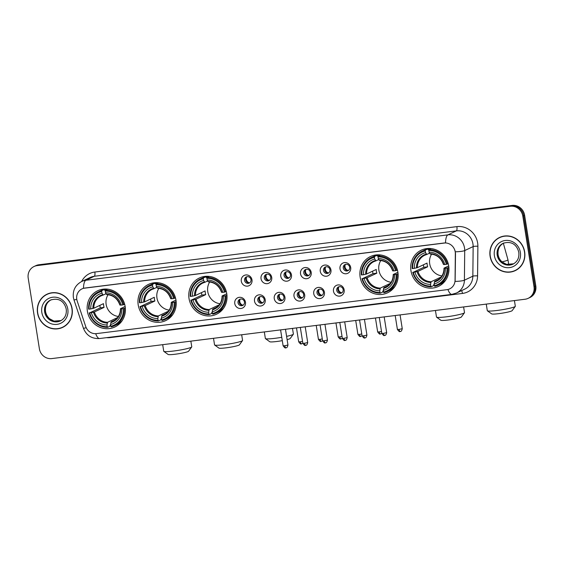 <?xml version="1.0" encoding="UTF-8"?>
<svg xmlns="http://www.w3.org/2000/svg" width="564" height="564" viewBox="0 0 564 564"><rect width="100%" height="100%" fill="white"/><g stroke="black" fill="none" stroke-linecap="round" stroke-linejoin="round"><path stroke-width="0.85" d="M410.944 270.671A20.05 18.936 -115.3 0 0 438.404 286.434A20.05 18.936 -115.3 0 0 448.718 265.94A20.05 18.936 -115.3 0 0 421.266 250.176A20.05 18.936 -115.3 0 0 410.944 270.671M138.201 304.877A20.05 18.936 -115.3 0 0 165.654 320.634A20.05 18.936 -115.3 0 0 175.975 300.14A20.05 18.936 -115.3 0 0 148.522 284.376A20.05 18.936 -115.3 0 0 138.201 304.877M189.018 298.504A20.05 18.936 -115.3 0 0 216.47 314.261A20.05 18.936 -115.3 0 0 226.784 293.766A20.05 18.936 -115.3 0 0 199.332 278.01A20.05 18.936 -115.3 0 0 189.018 298.504M360.135 277.044A20.05 18.936 -115.3 0 0 387.588 292.808A20.05 18.936 -115.3 0 0 397.909 272.306A20.05 18.936 -115.3 0 0 370.449 256.549A20.05 18.936 -115.3 0 0 360.135 277.044M87.385 311.243A20.05 18.936 -115.3 0 0 114.837 327.007A20.05 18.936 -115.3 0 0 125.159 306.506A20.05 18.936 -115.3 0 0 97.706 290.749A20.05 18.936 -115.3 0 0 87.385 311.243M245.467 302.233A5.675 5.358 64.7 0 1 241.004 308.48A5.675 5.358 64.7 0 1 234.772 303.573A5.675 5.358 64.7 0 1 239.235 297.327A5.675 5.358 64.7 0 1 245.467 302.233M238.036 302.776A3.405 3.215 -115.3 0 0 242.696 305.448A3.405 3.215 -115.3 0 0 244.452 301.966A3.405 3.215 -115.3 0 0 239.792 299.294A3.405 3.215 -115.3 0 0 238.036 302.776M265.207 299.759A5.675 5.358 64.7 0 1 260.744 306.005A5.675 5.358 64.7 0 1 254.512 301.098A5.675 5.358 64.7 0 1 258.975 294.852A5.675 5.358 64.7 0 1 265.207 299.759M257.776 300.295A3.405 3.215 -115.3 0 0 262.443 302.974A3.405 3.215 -115.3 0 0 264.192 299.491A3.405 3.215 -115.3 0 0 259.532 296.819A3.405 3.215 -115.3 0 0 257.776 300.295M284.947 297.284A5.675 5.358 64.7 0 1 280.484 303.531A5.675 5.358 64.7 0 1 274.259 298.624A5.675 5.358 64.7 0 1 278.722 292.371A5.675 5.358 64.7 0 1 284.947 297.284M277.516 297.82A3.405 3.215 -115.3 0 0 282.183 300.499A3.405 3.215 -115.3 0 0 283.932 297.017A3.405 3.215 -115.3 0 0 279.272 294.345A3.405 3.215 -115.3 0 0 277.516 297.82M304.687 294.803A5.675 5.358 64.7 0 1 300.224 301.056A5.675 5.358 64.7 0 1 293.999 296.149A5.675 5.358 64.7 0 1 298.462 289.896A5.675 5.358 64.7 0 1 304.687 294.803M297.263 295.346A3.405 3.215 -115.3 0 0 301.923 298.025A3.405 3.215 -115.3 0 0 303.679 294.542A3.405 3.215 -115.3 0 0 299.012 291.87A3.405 3.215 -115.3 0 0 297.263 295.346M324.434 292.328A5.675 5.358 64.7 0 1 319.971 298.582A5.675 5.358 64.7 0 1 313.739 293.668A5.675 5.358 64.7 0 1 318.202 287.421A5.675 5.358 64.7 0 1 324.434 292.328M317.003 292.871A3.405 3.215 -115.3 0 0 321.663 295.55A3.405 3.215 -115.3 0 0 323.419 292.067A3.405 3.215 -115.3 0 0 318.759 289.388A3.405 3.215 -115.3 0 0 317.003 292.871M344.174 289.854A5.675 5.358 64.7 0 1 339.711 296.107A5.675 5.358 64.7 0 1 333.479 291.193A5.675 5.358 64.7 0 1 337.942 284.947A5.675 5.358 64.7 0 1 344.174 289.854M336.743 290.397A3.405 3.215 -115.3 0 0 341.403 293.076A3.405 3.215 -115.3 0 0 343.159 289.593A3.405 3.215 -115.3 0 0 338.499 286.914A3.405 3.215 -115.3 0 0 336.743 290.397M251.988 279.871A5.675 5.358 64.7 0 1 247.525 286.124A5.675 5.358 64.7 0 1 241.3 281.21A5.675 5.358 64.7 0 1 245.763 274.964A5.675 5.358 64.7 0 1 251.988 279.871M244.564 280.414A3.405 3.215 -115.3 0 0 249.225 283.093A3.405 3.215 -115.3 0 0 250.973 279.61A3.405 3.215 -115.3 0 0 246.313 276.931A3.405 3.215 -115.3 0 0 244.564 280.414M271.728 277.396A5.675 5.358 64.7 0 1 267.273 283.643A5.675 5.358 64.7 0 1 261.04 278.736A5.675 5.358 64.7 0 1 265.503 272.49A5.675 5.358 64.7 0 1 271.728 277.396M264.304 277.939A3.405 3.215 -115.3 0 0 268.965 280.611A3.405 3.215 -115.3 0 0 270.72 277.135A3.405 3.215 -115.3 0 0 266.053 274.457A3.405 3.215 -115.3 0 0 264.304 277.939M291.475 274.922A5.675 5.358 64.7 0 1 287.013 281.168A5.675 5.358 64.7 0 1 280.78 276.261A5.675 5.358 64.7 0 1 285.243 270.015A5.675 5.358 64.7 0 1 291.475 274.922M284.044 275.465A3.405 3.215 -115.3 0 0 288.705 278.137A3.405 3.215 -115.3 0 0 290.46 274.661A3.405 3.215 -115.3 0 0 285.8 271.982A3.405 3.215 -115.3 0 0 284.044 275.465M311.215 272.447A5.675 5.358 64.7 0 1 306.753 278.694A5.675 5.358 64.7 0 1 300.527 273.787A5.675 5.358 64.7 0 1 304.983 267.54A5.675 5.358 64.7 0 1 311.215 272.447M303.784 272.99A3.405 3.215 -115.3 0 0 308.452 275.662A3.405 3.215 -115.3 0 0 310.2 272.186A3.405 3.215 -115.3 0 0 305.54 269.507A3.405 3.215 -115.3 0 0 303.784 272.99M330.955 269.973A5.675 5.358 64.7 0 1 326.493 276.219A5.675 5.358 64.7 0 1 320.267 271.312A5.675 5.358 64.7 0 1 324.73 265.066A5.675 5.358 64.7 0 1 330.955 269.973M323.532 270.516A3.405 3.215 -115.3 0 0 328.192 273.188A3.405 3.215 -115.3 0 0 329.94 269.705A3.405 3.215 -115.3 0 0 325.28 267.033A3.405 3.215 -115.3 0 0 323.532 270.516M350.695 267.498A5.675 5.358 64.7 0 1 346.233 273.744A5.675 5.358 64.7 0 1 340.007 268.838A5.675 5.358 64.7 0 1 344.47 262.591A5.675 5.358 64.7 0 1 350.695 267.498M343.272 268.034A3.405 3.215 -115.3 0 0 347.932 270.713A3.405 3.215 -115.3 0 0 349.687 267.23A3.405 3.215 -115.3 0 0 345.02 264.558A3.405 3.215 -115.3 0 0 343.272 268.034M243.232 305.124A3.405 3.215 64.7 0 1 240.377 299.082M262.972 302.649A3.405 3.215 64.7 0 1 260.124 296.608M282.719 300.175A3.405 3.215 64.7 0 1 279.864 294.133M302.459 297.7A3.405 3.215 64.7 0 1 299.604 291.659M322.199 295.226A3.405 3.215 64.7 0 1 319.344 289.184M341.939 292.751A3.405 3.215 64.7 0 1 339.084 286.709M249.76 282.768A3.405 3.215 64.7 0 1 246.905 276.727M269.5 280.294A3.405 3.215 64.7 0 1 266.645 274.252M289.24 277.812A3.405 3.215 64.7 0 1 286.385 271.777M308.98 275.338A3.405 3.215 64.7 0 1 306.132 269.303M328.727 272.863A3.405 3.215 64.7 0 1 325.872 266.821M348.467 270.389A3.405 3.215 64.7 0 1 345.612 264.347M77.19 301.028A10.215 9.644 64.7 0 1 76.767 299.301A10.215 9.644 64.7 0 1 82.027 288.86A10.215 9.644 64.7 0 1 84.804 288.056L444.002 243.013A10.215 9.644 64.7 0 1 455.338 253.61L455.063 280.195A10.215 9.644 64.7 0 1 449.677 288.874A10.215 9.644 64.7 0 1 446.907 289.677L96.5 333.613A10.215 9.644 64.7 0 1 85.714 326.507L77.19 301.028M37.534 312.964A18.344 17.329 -115.3 0 0 62.66 327.388A18.344 17.329 -115.3 0 0 72.1 308.635A18.344 17.329 -115.3 0 0 46.981 294.211A18.344 17.329 -115.3 0 0 37.534 312.964M60.144 328.135A18.344 17.329 -115.3 0 0 63.105 327.169M490.095 256.218A18.344 17.329 -115.3 0 0 515.221 270.642A18.344 17.329 -115.3 0 0 524.661 251.882A18.344 17.329 -115.3 0 0 499.542 237.465A18.344 17.329 -115.3 0 0 490.095 256.218M512.704 271.39A18.344 17.329 -115.3 0 0 515.665 270.417M83.486 288.303L445.532 242.908A13.24 4.16 -97.1 0 1 447.908 234.871A15.129 14.29 64.7 0 1 464.517 247.956A15.129 14.29 64.7 0 1 464.715 250.564L464.405 280.188A15.129 14.29 64.7 0 1 456.424 293.04L464.863 289.057A15.129 14.29 -115.3 0 0 472.844 276.198L473.147 246.581A15.129 14.29 -115.3 0 0 472.956 243.965A15.129 14.29 -115.3 0 0 456.346 230.88L94.301 276.275A15.129 14.29 -115.3 0 0 90.191 277.474L81.752 281.457A15.129 14.29 64.7 0 1 85.862 280.266A13.24 4.16 82.9 0 0 83.486 288.303M528.158 298.342L529.956 297.496A11.351 10.716 -115.3 0 0 535.8 285.892L524.612 215.237L523.709 215.667A11.351 10.716 -115.3 0 0 511.252 205.846L38.021 265.186A11.351 10.716 -115.3 0 0 34.94 266.081A11.351 10.716 -115.3 0 1 38.021 265.186L511.252 205.846A11.351 10.716 -115.3 0 1 523.709 215.667L534.898 286.315L523.709 215.667L522.807 216.09A11.351 10.716 -115.3 0 0 510.349 206.276L37.125 265.609A11.351 10.716 -115.3 0 0 34.044 266.504A11.351 10.716 -115.3 0 0 28.2 278.108L39.388 348.763A11.351 10.716 -115.3 0 0 51.846 358.577L525.077 299.237A11.351 10.716 -115.3 0 0 528.158 298.342A11.351 10.716 -115.3 0 0 534.002 286.745L522.807 216.09M529.06 297.919A11.351 10.716 -115.3 0 0 534.898 286.315A11.351 10.716 -115.3 0 1 529.06 297.919M454.958 250.331L455.508 253.532L455.12 281.422A13.24 1.988 0.6 0 0 464.405 280.188L472.844 276.198A3.786 0.571 -179.4 0 1 477.581 275.874A18.915 17.865 64.7 0 1 462.466 293.435L110.22 337.603A18.915 17.865 64.7 0 1 106.504 337.667M499.993 237.261A18.344 17.329 -115.3 0 0 497.363 238.932M47.432 294.006A18.344 17.329 -115.3 0 0 44.803 295.677M524.612 215.237A11.351 10.716 -115.3 0 0 512.154 205.423L38.923 264.763A11.351 10.716 -115.3 0 0 35.842 265.658L34.044 266.504M50.4 293.033A18.161 17.146 -115.3 0 0 47.961 293.957L47.059 294.38A18.161 17.146 -115.3 0 0 37.718 312.942A18.161 17.146 -115.3 0 0 62.576 327.219A18.161 17.146 -115.3 0 0 71.924 308.656A18.161 17.146 -115.3 0 0 47.059 294.38M62.576 327.219L63.478 326.789A18.161 17.146 -115.3 0 0 65.734 325.491M502.961 236.288A18.161 17.146 -115.3 0 0 500.522 237.211L499.619 237.634A18.161 17.146 -115.3 0 0 490.278 256.197A18.161 17.146 -115.3 0 0 515.136 270.466A18.161 17.146 -115.3 0 0 524.485 251.904A18.161 17.146 -115.3 0 0 499.619 237.634M515.136 270.466L516.039 270.043A18.161 17.146 -115.3 0 0 518.295 268.746M191.711 346.966L188.58 351.238A10.406 1.008 171 0 1 175.242 354.22A10.406 1.008 171 0 1 168.128 354.474L163.828 351.386A14.185 1.382 -9 0 0 173.529 351.034A14.185 1.382 -9 0 0 191.711 346.966A14.185 1.382 -9 0 0 191.76 346.825L190.858 341.149M108.076 294.704A13.994 13.219 -115.3 0 0 106.131 304.363A13.994 13.219 -115.3 0 0 118.37 316.474M125.335 307.972L123.431 308.621A18.006 17.005 -115.3 0 1 110.84 326.26L110.565 324.533A16.264 15.362 -115.3 0 0 121.782 308.825L120.534 308.67L125.152 306.485M115.021 320.014L111.122 321.861L110.565 324.533M110.65 325.068L110.086 325.336L110.029 326.211L107.618 327.346L107.28 326.704A18.006 17.005 -115.3 0 1 89.697 312.851L91.347 312.646A16.264 15.362 -115.3 0 0 107.005 324.984L107.555 322.305L117.22 317.736A13.994 13.219 -115.3 0 0 117.46 317.736M101.703 291.496L101.809 290.643A18.76 17.717 -115.3 0 0 98.481 291.807A18.76 17.717 -115.3 0 0 88.618 309.114L89.105 309.135A18.006 17.005 -115.3 0 1 101.703 291.496L101.971 293.217A16.264 15.362 -115.3 0 0 90.755 308.924L93.821 308.226L103.487 303.658A13.994 13.219 -115.3 0 0 103.656 305.533A13.994 13.219 -115.3 0 0 104.072 307.38L94.407 311.948L91.347 312.646M89.697 312.851L100.307 307.852A17.97 16.969 64.7 0 1 99.92 306.005A17.97 16.969 64.7 0 1 99.828 305.385M101.809 290.643L104.213 289.508L104.516 290.206L106.892 289.085M110.84 326.26L111.186 326.901A18.76 17.717 -115.3 0 0 114.513 325.738L116.917 324.596A18.76 17.717 -115.3 0 0 122.014 320.881M123.784 304.708A18.76 17.717 -115.3 0 0 105.369 290.199L105.264 291.052A18.006 17.005 -115.3 0 1 122.846 304.905L124.679 304.285M107.583 289.156L105.369 290.199M114.513 325.738A18.76 17.717 -115.3 0 0 124.376 308.423M89.204 312.837A18.76 17.717 -115.3 0 0 107.618 327.346M122.846 304.905L121.197 305.11A16.264 15.362 -115.3 0 0 105.538 292.772L105.264 291.052M121.782 308.825L123.431 308.621M107.005 324.984L107.28 326.704M105.538 292.772L106.314 294.232A14.551 13.74 -115.3 0 1 120.076 305.075L121.197 305.11M110.812 322.594A14.551 13.74 -115.3 0 0 120.668 308.79L120.534 308.67M104.213 289.508A18.76 17.717 -115.3 0 0 100.885 290.671L98.481 291.807M90.755 308.924L89.105 309.135M106.039 293.717L103.24 295.042L101.971 293.217M103.24 295.042L102.754 294.676A14.551 13.74 -115.3 0 0 92.898 308.48M100.307 307.852L104.072 307.38M162.693 344.682L163.736 351.259A14.185 1.382 -9 0 0 163.828 351.386M242.527 340.593L239.39 344.865A10.406 1.008 171 0 1 226.058 347.847A10.406 1.008 171 0 1 218.945 348.108L214.637 345.013A14.185 1.382 -9 0 0 224.345 344.66A14.185 1.382 -9 0 0 242.527 340.593A14.185 1.382 -9 0 0 242.576 340.452L241.674 334.776M158.893 288.338A13.994 13.219 -115.3 0 0 156.947 297.989A13.994 13.219 -115.3 0 0 169.186 310.108M176.151 301.599L174.248 302.248A18.006 17.005 -115.3 0 1 161.656 319.887L161.382 318.166A16.264 15.362 -115.3 0 0 172.598 302.459L171.35 302.297L175.968 300.118M165.837 313.64L161.931 315.487L161.382 318.166M161.466 318.695L160.895 318.963L160.846 319.837L158.435 320.972L158.089 320.331A18.006 17.005 -115.3 0 1 140.514 306.478L142.163 306.273A16.264 15.362 -115.3 0 0 157.821 318.611L158.371 315.932L168.037 311.363A13.994 13.219 -115.3 0 0 168.269 311.363M152.52 285.123L152.625 284.27A18.76 17.717 -115.3 0 0 149.291 285.433A18.76 17.717 -115.3 0 0 139.435 302.748L139.921 302.762A18.006 17.005 -115.3 0 1 152.52 285.123L152.788 286.85A16.264 15.362 -115.3 0 0 141.571 302.558L144.638 301.853L154.303 297.284A13.994 13.219 -115.3 0 0 154.473 299.16A13.994 13.219 -115.3 0 0 154.888 301.007L145.223 305.575L142.163 306.273M140.514 306.478L151.124 301.479A17.97 16.969 64.7 0 1 150.736 299.632A17.97 16.969 64.7 0 1 150.644 299.012M152.625 284.27L155.029 283.135L155.333 283.833L157.708 282.712M161.656 319.887L162.002 320.528A18.76 17.717 -115.3 0 0 165.33 319.365L167.734 318.223A18.76 17.717 -115.3 0 0 172.831 314.515M174.6 298.335A18.76 17.717 -115.3 0 0 156.186 283.826L156.08 284.679A18.006 17.005 -115.3 0 1 173.663 298.532L175.496 297.912M158.399 282.783L156.186 283.826M165.33 319.365A18.76 17.717 -115.3 0 0 175.192 302.057M140.02 306.463A18.76 17.717 -115.3 0 0 158.435 320.972M173.663 298.532L172.013 298.737A16.264 15.362 -115.3 0 0 156.355 286.399L156.08 284.679M172.598 302.459L174.248 302.248M157.821 318.611L158.089 320.331M156.355 286.399L157.13 287.859A14.551 13.74 -115.3 0 1 170.892 298.701L172.013 298.737M161.621 316.221A14.551 13.74 -115.3 0 0 171.484 302.417L171.35 302.297M155.029 283.135A18.76 17.717 -115.3 0 0 151.702 284.298L149.291 285.433M141.571 302.558L139.921 302.762M156.855 287.344L154.05 288.669L152.788 286.85M154.05 288.669L153.57 288.303A14.551 13.74 -115.3 0 0 143.714 302.107M151.124 301.479L154.888 301.007M213.509 338.308L214.553 344.886A14.185 1.382 -9 0 0 214.637 345.013M286.597 336.363A14.185 1.382 -9 0 0 293.343 334.219L290.206 338.492A10.406 1.008 171 0 1 287.111 339.634M282.296 340.649A10.406 1.008 171 0 1 276.875 341.481A10.406 1.008 171 0 1 269.754 341.735L265.454 338.64A14.185 1.382 -9 0 0 275.161 338.294A14.185 1.382 -9 0 0 281.767 337.3M293.343 334.219A14.185 1.382 -9 0 0 293.393 334.078L292.49 328.403M209.709 281.965A13.994 13.219 -115.3 0 0 207.763 291.623A13.994 13.219 -115.3 0 0 219.995 303.735M226.968 295.226L225.064 295.881A18.006 17.005 -115.3 0 1 212.473 313.513L212.198 311.793A16.264 15.362 -115.3 0 0 223.414 296.086L222.167 295.924L226.784 293.745M216.654 307.267L212.748 309.114L212.198 311.793M212.283 312.322L211.712 312.597L211.655 313.464L209.251 314.599L208.906 313.958A18.006 17.005 -115.3 0 1 191.33 300.111L192.98 299.9A16.264 15.362 -115.3 0 0 208.638 312.237L209.188 309.558L218.853 304.99A13.994 13.219 -115.3 0 0 219.086 304.997M203.329 278.757L203.435 277.904A18.76 17.717 -115.3 0 0 200.107 279.06A18.76 17.717 -115.3 0 0 190.244 296.375L190.738 296.389A18.006 17.005 -115.3 0 1 203.329 278.757L203.604 280.477A16.264 15.362 -115.3 0 0 192.387 296.185L195.454 295.487L205.113 290.918A13.994 13.219 -115.3 0 0 205.289 292.794A13.994 13.219 -115.3 0 0 205.705 294.634L196.039 299.202L192.98 299.9M191.33 300.111L201.933 295.106A17.97 16.969 64.7 0 1 201.545 293.259A17.97 16.969 64.7 0 1 201.461 292.646M203.435 277.904L205.846 276.762L206.149 277.46L208.525 276.339M212.473 313.513L212.811 314.155A18.76 17.717 -115.3 0 0 216.146 312.992L218.55 311.857A18.76 17.717 -115.3 0 0 223.64 308.141M225.417 291.962A18.76 17.717 -115.3 0 0 207.002 277.453L206.896 278.306A18.006 17.005 -115.3 0 1 224.472 292.159L226.312 291.539M209.209 276.409L207.002 277.453M216.146 312.992A18.76 17.717 -115.3 0 0 226.009 295.684M190.836 300.09A18.76 17.717 -115.3 0 0 209.251 314.599M224.472 292.159L222.822 292.363A16.264 15.362 -115.3 0 0 207.164 280.026L206.896 278.306M223.414 296.086L225.064 295.881M208.638 312.237L208.906 313.958M207.164 280.026L207.947 281.485A14.551 13.74 -115.3 0 1 221.708 292.328L222.822 292.363M212.438 309.855A14.551 13.74 -115.3 0 0 222.294 296.051L222.167 295.924M205.846 276.762A18.76 17.717 -115.3 0 0 202.518 277.925L200.107 279.06M192.387 296.185L190.738 296.389M207.672 280.971L204.866 282.296L203.604 280.477M204.866 282.296L204.387 281.937A14.551 13.74 -115.3 0 0 194.524 295.74M201.933 295.106L205.705 294.634M264.326 331.935L265.369 338.52A14.185 1.382 -9 0 0 265.454 338.64M464.461 312.766L461.324 317.038A10.406 1.008 171 0 1 447.992 320.021A10.406 1.008 171 0 1 440.872 320.274L436.571 317.179A14.185 1.382 -9 0 0 446.279 316.834A14.185 1.382 -9 0 0 464.461 312.766A14.185 1.382 -9 0 0 464.51 312.625L463.608 306.943M380.827 260.505A13.994 13.219 -115.3 0 0 378.881 270.163A13.994 13.219 -115.3 0 0 391.12 282.275M398.085 273.773L396.182 274.421A18.006 17.005 -115.3 0 1 383.591 292.053L383.316 290.333A16.264 15.362 -115.3 0 0 394.532 274.626L393.284 274.471L397.902 272.285M387.771 285.814L383.865 287.654L383.316 290.333M383.4 290.869L382.829 291.137L382.773 292.004L380.369 293.146L380.023 292.504A18.006 17.005 -115.3 0 1 362.448 278.651L364.097 278.447A16.264 15.362 -115.3 0 0 379.755 290.784L380.305 288.105L389.971 283.537A13.994 13.219 -115.3 0 0 390.203 283.537M374.447 257.297L374.559 256.444A18.76 17.717 -115.3 0 0 371.225 257.607A18.76 17.717 -115.3 0 0 361.362 274.915L361.855 274.936A18.006 17.005 -115.3 0 1 374.447 257.297L374.722 259.017A16.264 15.362 -115.3 0 0 363.505 274.724L366.572 274.026L376.23 269.458A13.994 13.219 -115.3 0 0 376.407 271.333A13.994 13.219 -115.3 0 0 376.822 273.18L367.157 277.749L364.097 278.447M362.448 278.651L373.051 273.653A17.97 16.969 64.7 0 1 372.663 271.806A17.97 16.969 64.7 0 1 372.578 271.185M374.559 256.444L376.964 255.309L377.267 256.007L379.642 254.886M383.591 292.053L383.929 292.695A18.76 17.717 -115.3 0 0 387.264 291.532L389.668 290.397A18.76 17.717 -115.3 0 0 394.758 286.681M396.534 270.508A18.76 17.717 -115.3 0 0 378.12 256L378.014 256.853A18.006 17.005 -115.3 0 1 395.59 270.706L397.43 270.086M380.326 254.956L378.12 256M387.264 291.532A18.76 17.717 -115.3 0 0 397.126 274.224M361.954 278.637A18.76 17.717 -115.3 0 0 380.369 293.146M395.59 270.706L393.947 270.91A16.264 15.362 -115.3 0 0 378.289 258.573L378.014 256.853M394.532 274.626L396.182 274.421M379.755 290.784L380.023 292.504M378.289 258.573L379.064 260.032A14.551 13.74 -115.3 0 1 392.826 270.875L393.947 270.91M383.555 288.394A14.551 13.74 -115.3 0 0 393.411 274.59L393.284 274.471M376.964 255.309A18.76 17.717 -115.3 0 0 373.636 256.472L371.225 257.607M363.505 274.724L361.855 274.936M378.789 259.518L375.984 260.836L374.722 259.017M375.984 260.836L375.504 260.476A14.551 13.74 -115.3 0 0 365.641 274.28M373.051 273.653L376.822 273.18M435.443 310.475L436.487 317.06A14.185 1.382 -9 0 0 436.571 317.179M515.277 306.393L512.14 310.665A10.406 1.008 171 0 1 498.809 313.647A10.406 1.008 171 0 1 491.688 313.908L487.388 310.813A14.185 1.382 -9 0 0 497.096 310.461A14.185 1.382 -9 0 0 515.277 306.393A14.185 1.382 -9 0 0 515.32 306.252L514.424 300.577M431.643 254.131A13.994 13.219 -115.3 0 0 429.697 263.79A13.994 13.219 -115.3 0 0 441.929 275.902M448.902 267.399L446.998 268.048A18.006 17.005 -115.3 0 1 434.407 285.687L434.132 283.967A16.264 15.362 -115.3 0 0 445.349 268.26L444.101 268.097L448.718 265.919M438.588 279.441L434.682 281.288L434.132 283.967M434.217 284.496L433.645 284.764L433.589 285.638L431.185 286.773L430.84 286.131A18.006 17.005 -115.3 0 1 413.264 272.278L414.907 272.074A16.264 15.362 -115.3 0 0 430.565 284.411L431.122 281.732L440.787 277.164A13.994 13.219 -115.3 0 0 441.02 277.164M425.263 250.924L425.369 250.071A18.76 17.717 -115.3 0 0 422.041 251.234A18.76 17.717 -115.3 0 0 412.178 268.542L412.672 268.563A18.006 17.005 -115.3 0 1 425.263 250.924L425.538 252.651A16.264 15.362 -115.3 0 0 414.321 268.351L417.381 267.653L427.047 263.085A13.994 13.219 -115.3 0 0 427.223 264.96A13.994 13.219 -115.3 0 0 427.639 266.807L417.973 271.376L414.907 272.074M413.264 272.278L423.867 267.28A17.97 16.969 64.7 0 1 423.479 265.433A17.97 16.969 64.7 0 1 423.395 264.812M425.369 250.071L427.78 248.935L428.083 249.633L430.452 248.512M434.407 285.687L434.745 286.329A18.76 17.717 -115.3 0 0 438.08 285.165L440.484 284.023A18.76 17.717 -115.3 0 0 445.574 280.308M447.351 264.135A18.76 17.717 -115.3 0 0 428.936 249.626L428.83 250.479A18.006 17.005 -115.3 0 1 446.406 264.333L448.246 263.712M431.143 248.583L428.936 249.626M438.08 285.165A18.76 17.717 -115.3 0 0 447.936 267.851M412.77 272.264A18.76 17.717 -115.3 0 0 431.185 286.773M446.406 264.333L444.756 264.537A16.264 15.362 -115.3 0 0 429.098 252.2L428.83 250.479M445.349 268.26L446.998 268.048M430.565 284.411L430.84 286.131M429.098 252.2L429.881 253.659A14.551 13.74 -115.3 0 1 443.642 264.502L444.756 264.537M434.372 282.021A14.551 13.74 -115.3 0 0 444.228 268.217L444.101 268.097M427.78 248.935A18.76 17.717 -115.3 0 0 424.452 250.099L422.041 251.234M414.321 268.351L412.672 268.563M429.606 253.144L426.8 254.47L425.538 252.651M426.8 254.47L426.314 254.103A14.551 13.74 -115.3 0 0 416.458 267.907M423.867 267.28L427.639 266.807M486.26 304.109L487.303 310.686A14.185 1.382 -9 0 0 487.388 310.813M246.637 276.952A4.16 3.927 -115.3 0 0 249.408 282.832M266.377 274.478A4.16 3.927 -115.3 0 0 269.155 280.35M286.117 272.003A4.16 3.927 -115.3 0 0 288.895 277.876M305.857 269.529A4.16 3.927 -115.3 0 0 308.635 275.401M325.604 267.054A4.16 3.927 -115.3 0 0 328.375 272.927M345.344 264.579A4.16 3.927 -115.3 0 0 348.122 270.452M240.109 299.315A4.16 3.927 -115.3 0 0 242.887 305.187M259.849 296.84A4.16 3.927 -115.3 0 0 262.627 302.713M279.596 294.366A4.16 3.927 -115.3 0 0 282.367 300.238M299.336 291.891A4.16 3.927 -115.3 0 0 302.107 297.764M319.076 289.41A4.16 3.927 -115.3 0 0 321.854 295.289M338.816 286.935A4.16 3.927 -115.3 0 0 341.594 292.808M456.882 226.629A3.786 1.191 -97.1 0 1 456.346 230.88L447.908 234.871L85.862 280.266L94.301 276.275A3.786 1.191 -97.1 0 0 94.837 272.031L456.882 226.629A18.915 17.865 64.7 0 1 477.645 242.992A18.915 17.865 64.7 0 1 477.884 246.249L477.581 275.874M81.752 281.457C75.414 284.947 72.615 290.27 73.362 297.432L73.962 299.879A13.24 0.543 -18.5 0 0 76.767 299.301M447.929 289.487A13.24 4.16 82.9 0 0 451.905 294.359L456.424 293.04M451.905 294.359L99.652 338.527A13.24 4.16 -97.1 0 1 95.69 333.684M99.652 338.527C91.805 338.936 86.405 335.517 83.451 328.276A13.24 0.543 -18.5 0 0 86.2 327.705M455.352 251.805A13.24 1.988 0.6 0 0 464.715 250.564L473.147 246.581A3.786 0.571 -179.4 0 1 477.884 246.249M81.625 281.521A18.915 17.865 64.7 0 1 94.837 272.031M510.349 206.276L512.154 205.423M37.125 265.609L38.923 264.763M534.002 286.745L535.8 285.892M110.149 337.209A3.786 1.191 -97.1 0 1 110.22 337.603M461.514 290.636A3.786 1.191 -97.1 0 1 462.466 293.435M50.964 299.879A11.534 10.892 -115.3 0 0 45.423 311.469A11.534 10.892 -115.3 0 0 60.806 320.712M44.634 311.843A11.534 10.892 -115.3 0 0 60.419 320.902C64.832 318.547 66.778 314.649 66.249 309.206C64.902 303.298 60.482 297.002 50.57 300.055A11.534 10.892 -115.3 0 0 44.634 311.843M67.821 309.171A13.797 13.035 -115.3 0 0 52.671 297.235A13.797 13.035 -115.3 0 0 41.821 312.428A13.797 13.035 -115.3 0 0 56.971 324.363A13.797 13.035 -115.3 0 0 67.821 309.171M503.525 243.133A11.534 10.892 -115.3 0 0 497.984 254.724A11.534 10.892 -115.3 0 0 513.367 263.966M497.194 255.097A11.534 10.892 -115.3 0 0 512.979 264.156C517.392 261.795 519.338 257.896 518.817 252.46C517.463 246.553 513.043 240.257 503.13 243.31A11.534 10.892 -115.3 0 0 497.194 255.097M520.382 252.418A13.797 13.035 -115.3 0 0 505.231 240.49A13.797 13.035 -115.3 0 0 494.381 255.682A13.797 13.035 -115.3 0 0 509.532 267.618A13.797 13.035 -115.3 0 0 520.382 252.418M111.122 321.861A13.994 13.219 -115.3 0 0 113.16 321.106C117.925 318.625 120.358 314.5 120.449 308.741M94.407 311.948A13.994 13.219 -115.3 0 0 107.555 322.305M93.483 312.202A14.551 13.74 -115.3 0 0 107.245 323.045M103.177 295.057A13.994 13.219 -115.3 0 0 101.196 295.797A13.994 13.219 -115.3 0 0 93.821 308.226M161.931 315.487A13.994 13.219 -115.3 0 0 163.976 314.733C168.742 312.252 171.174 308.134 171.266 302.367M145.223 305.575A13.994 13.219 -115.3 0 0 158.371 315.932M144.299 305.829A14.551 13.74 -115.3 0 0 158.061 316.672M153.986 288.683A13.994 13.219 -115.3 0 0 152.012 289.424A13.994 13.219 -115.3 0 0 144.638 301.853M212.748 309.114A13.994 13.219 -115.3 0 0 214.792 308.36C219.558 305.878 221.99 301.761 222.082 295.994M196.039 299.202A13.994 13.219 -115.3 0 0 209.188 309.558M195.116 299.456A14.551 13.74 -115.3 0 0 208.877 310.299M204.802 282.31A13.994 13.219 -115.3 0 0 202.828 283.05A13.994 13.219 -115.3 0 0 195.454 295.487M383.865 287.654A13.994 13.219 -115.3 0 0 385.91 286.9C390.676 284.425 393.108 280.301 393.2 274.541M367.157 277.749A13.994 13.219 -115.3 0 0 380.305 288.105M366.233 278.003A14.551 13.74 -115.3 0 0 379.995 288.838M375.92 260.857A13.994 13.219 -115.3 0 0 373.946 261.59A13.994 13.219 -115.3 0 0 366.572 274.026M503.335 243.232L507.96 259.764A14.185 1.382 171 0 1 502.023 261.858M434.682 281.288A13.994 13.219 -115.3 0 0 436.719 280.534C441.492 278.052 443.917 273.928 444.016 268.168M417.973 271.376A13.994 13.219 -115.3 0 0 431.122 281.732M417.05 271.629A14.551 13.74 -115.3 0 0 430.811 282.472M426.736 254.484A13.994 13.219 -115.3 0 0 424.762 255.224A13.994 13.219 -115.3 0 0 417.381 267.653M300.386 341.798L298.694 341.833C301.55 345.669 301.19 343.215 301.423 343.892A2.46 0.775 -97.1 0 1 300.386 341.798L302.551 341.424M301.5 343.871A2.46 0.775 -97.1 0 1 301.423 343.892L302.833 343.215M320.133 339.324L318.434 339.359C321.29 343.194 320.93 340.741 321.17 341.417A2.46 0.775 -97.1 0 1 320.133 339.324L322.291 338.95M321.247 341.396A2.46 0.775 -97.1 0 1 321.17 341.417L322.58 340.741M339.873 336.849L338.174 336.884C341.03 340.719 340.67 338.266 340.91 338.943A2.46 0.775 -97.1 0 1 339.873 336.849L342.038 336.475M340.987 338.922A2.46 0.775 -97.1 0 1 340.91 338.943L342.32 338.266M359.613 334.374L357.914 334.41C360.777 338.245 360.417 335.791 360.65 336.468A2.46 0.775 -97.1 0 1 359.613 334.374L361.778 333.994M360.727 336.44A2.46 0.775 -97.1 0 1 360.65 336.468L362.06 335.791M379.353 331.893L377.661 331.935C380.517 335.77 380.157 333.317 380.39 333.994A2.46 0.775 -97.1 0 1 379.353 331.893L381.518 331.519M380.467 333.966A2.46 0.775 -97.1 0 1 380.39 333.994L381.8 333.31M399.101 329.418L397.401 329.461C400.257 333.296 399.897 330.835 400.137 331.512A2.46 0.775 -97.1 0 1 399.101 329.418L402.259 328.692L400.073 314.909M400.214 331.491A2.46 0.775 -97.1 0 1 400.137 331.512L400.412 331.463C400.123 331.146 401.378 332.485 402.259 328.692M284.806 345.739L283.107 345.774C285.962 349.609 285.603 347.156 285.842 347.833A2.46 0.775 -97.1 0 1 284.806 345.739L287.964 345.006L285.476 329.284M285.92 347.805A2.46 0.775 -97.1 0 1 285.842 347.833L286.117 347.776C285.828 347.459 287.083 348.799 287.964 345.006M304.546 343.257L302.847 343.3C305.709 347.135 305.343 344.682 305.582 345.351A2.46 0.775 -97.1 0 1 304.546 343.257L307.704 342.531L305.216 326.81M305.66 345.33A2.46 0.775 -97.1 0 1 305.582 345.351L305.857 345.302C305.568 344.985 306.823 346.324 307.704 342.531M324.286 340.783L322.587 340.825C325.449 344.66 325.09 342.2 325.322 342.877A2.46 0.775 -97.1 0 1 324.286 340.783L327.444 340.057L324.956 324.335M325.4 342.856A2.46 0.775 -97.1 0 1 325.322 342.877L325.597 342.827C325.308 342.51 326.57 343.85 327.444 340.057M344.026 338.308L342.334 338.351C345.189 342.186 344.83 339.725 345.069 340.402A2.46 0.775 -97.1 0 1 344.026 338.308L347.191 337.582L344.696 321.854M345.14 340.381A2.46 0.775 -97.1 0 1 345.069 340.402L345.344 340.353C345.055 340.036 346.31 341.375 347.191 337.582M363.773 335.834L362.074 335.876C364.929 339.704 364.57 337.251 364.809 337.928A2.46 0.775 -97.1 0 1 363.773 335.834L366.931 335.101L364.443 319.379M364.887 337.906A2.46 0.775 -97.1 0 1 364.809 337.928L365.084 337.878C364.795 337.554 366.05 338.893 366.931 335.101M383.513 333.359L381.814 333.394C384.676 337.23 384.31 334.776 384.549 335.453A2.46 0.775 -97.1 0 1 383.513 333.359L386.671 332.626L384.183 316.905M384.627 335.432A2.46 0.775 -97.1 0 1 384.549 335.453L384.824 335.404C384.535 335.079 385.79 336.419 386.671 332.626M73.962 299.879L83.451 328.276M51.352 299.681C46.946 302.043 45 305.942 45.522 311.384C46.029 314.345 47.411 316.813 49.653 318.773L53.982 321.099L61.208 320.535M503.913 242.936C499.507 245.298 497.561 249.196 498.082 254.639C498.597 257.6 499.972 260.06 502.214 262.027L506.542 264.354L513.769 263.783M106.187 289.043L104.418 289.882M119.864 305.025C117.531 298.56 113.145 295.085 106.716 294.612M101.196 295.797L103.205 295.05M157.003 282.67L155.227 283.509M170.68 298.652C168.347 292.187 163.962 288.712 157.532 288.239M172.358 315.163L172.006 315.325M152.012 289.424L154.021 288.676M207.82 276.297L206.043 277.135M221.49 292.279C219.163 285.814 214.778 282.345 208.349 281.866M223.175 308.79L222.822 308.959M202.828 283.05L204.838 282.31M378.938 254.843L377.161 255.682M392.614 270.826C390.281 264.354 385.896 260.885 379.466 260.413M394.292 287.337L393.94 287.499M373.946 261.59L375.955 260.85M507.96 259.764L508.749 264.735M429.747 248.47L427.977 249.309M443.424 264.453C441.09 257.988 436.712 254.512 430.283 254.04M445.109 280.964L444.756 281.126M424.762 255.224L426.772 254.477M298.694 341.833L296.488 327.903M318.434 339.359L316.228 325.428M338.174 336.884L335.968 322.953M357.914 334.41L355.708 320.479M377.661 331.935L375.448 317.997M397.401 329.461L395.195 315.523M283.107 345.774L280.59 329.898M302.847 343.3L300.33 327.416M322.587 340.825L320.077 324.942M342.334 338.351L339.817 322.467M362.074 335.876L359.557 319.992M381.814 333.394L379.297 317.518"/></g></svg>
